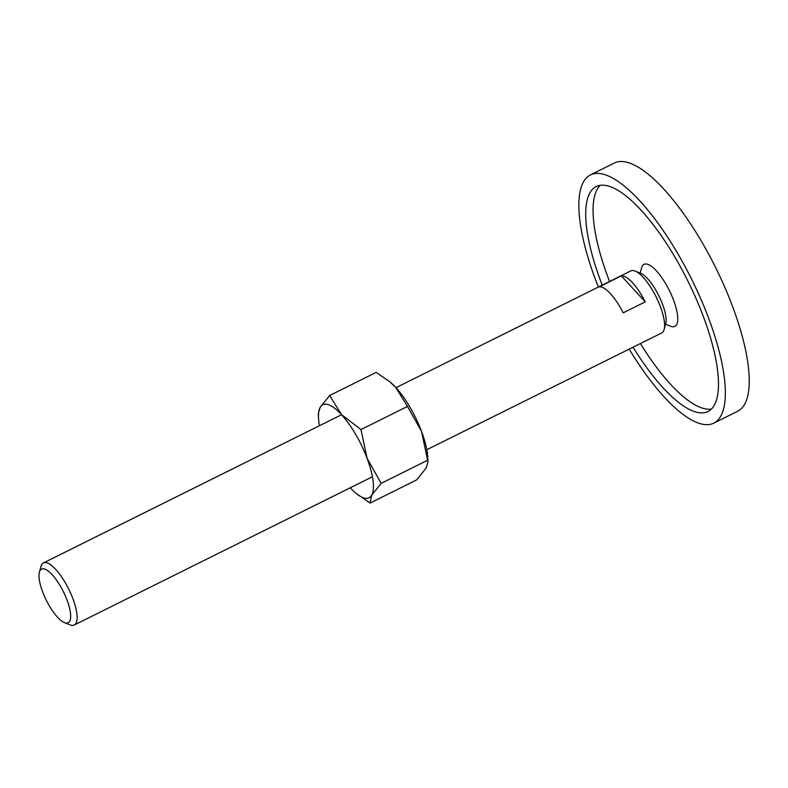 <?xml version="1.0" encoding="UTF-8"?>
<svg xmlns="http://www.w3.org/2000/svg" width="788" height="788" viewBox="0 0 788 788"><rect width="100%" height="100%" fill="white"/><g stroke="black" fill="none" stroke-linecap="round" stroke-linejoin="round"><path stroke-width="1.18" d="M640.161 273.081L641.599 267.812A34.642 11.052 63.6 0 1 647.785 264.335A34.642 11.052 63.6 0 1 673.582 300.159A34.642 11.052 63.6 0 1 671.12 326.419A34.642 11.052 63.6 0 1 670.647 326.242L665.584 324.213M590.409 174.936L614.295 163.057A138.589 44.197 63.6 0 1 629.317 162.968A138.589 44.197 63.6 0 1 724.625 286.871A138.589 44.197 63.6 0 1 737.686 411.247L713.8 423.126A138.589 44.197 -116.4 0 0 700.729 298.75A138.589 44.197 -116.4 0 0 605.43 174.847A138.589 44.197 -116.4 0 0 590.409 174.936A138.589 44.197 -116.4 0 0 598.358 287.059M629.208 349.104A138.589 44.197 -116.4 0 0 698.779 423.215A138.589 44.197 -116.4 0 0 713.8 423.126M640.408 343.538A125.597 40.05 -116.4 0 0 701.753 407.918A125.597 40.05 -116.4 0 0 711.397 409.07M602.209 285.148A125.597 40.05 63.6 0 1 596.191 186.569A125.597 40.05 63.6 0 1 609.804 186.49A125.597 40.05 63.6 0 1 696.168 298.78A125.597 40.05 63.6 0 1 708.018 411.494A125.597 40.05 63.6 0 1 694.405 411.572A125.597 40.05 63.6 0 1 633.05 347.193M600.16 185.338A125.597 40.05 -116.4 0 0 609.557 281.493M64.517 622.658L70.014 624.854A34.642 11.052 -116.4 0 0 70.487 625.032A34.642 11.052 -116.4 0 0 74.239 625.012A34.642 11.052 -116.4 0 0 70.969 593.916A34.642 11.052 -116.4 0 0 47.152 562.937A34.642 11.052 -116.4 0 0 43.389 562.957A34.642 11.052 -116.4 0 0 40.966 566.424L39.4 572.127A29.954 9.554 -116.4 0 0 46.285 600.22A29.954 9.554 -116.4 0 0 64.517 622.658A29.954 9.554 -116.4 0 0 64.931 622.806A29.954 9.554 -116.4 0 0 67.059 600.092A29.954 9.554 -116.4 0 0 44.749 569.113A29.954 9.554 -116.4 0 0 39.4 572.127M426.82 449.721L661.713 332.95A34.642 11.052 -116.4 0 0 664.136 329.483A34.642 11.052 -116.4 0 0 656.177 297.007A34.642 11.052 -116.4 0 0 635.089 271.052A34.642 11.052 -116.4 0 0 634.616 270.875A34.642 11.052 -116.4 0 0 630.863 270.895L395.97 387.676M645.234 301.883L623.18 312.856A34.642 11.052 -116.4 0 0 601.845 287.167A34.642 11.052 -116.4 0 0 599.274 286.842L621.328 275.879A34.642 11.052 63.6 0 1 623.899 276.204A34.642 11.052 63.6 0 1 645.234 301.883L621.328 275.879M664.136 329.483L665.702 323.769A29.954 9.554 -116.4 0 0 658.817 295.687A29.954 9.554 -116.4 0 0 640.585 273.249L635.089 271.052M350.296 487.762A51.969 16.578 -116.4 0 0 350.502 487.989A51.969 16.578 -116.4 0 0 356.087 493.357L370.084 503.059L371.69 495.159L381.175 483.339L367.129 458.409A51.969 16.578 -116.4 0 0 341.371 414.498A51.969 16.578 -116.4 0 0 328.429 404.677A51.969 16.578 -116.4 0 0 320.184 407.327A51.969 16.578 -116.4 0 0 318.49 417.729A51.969 16.578 -116.4 0 0 319.445 425.717M356.087 493.357A51.969 16.578 -116.4 0 0 363.435 497.809A51.969 16.578 -116.4 0 0 371.69 495.159A51.969 16.578 -116.4 0 0 367.129 458.409L360.963 429.568L341.371 414.498L329.66 395.507L320.184 407.327L318.313 413.582L318.49 417.729M329.66 395.507L376.181 372.389L389.37 381.412L395.773 387.46L407.485 406.441L421.521 431.371L427.963 461.857L426.091 468.111L416.606 479.931L370.084 503.059M427.963 461.857L427.786 457.71A51.969 16.578 -116.4 0 0 421.521 431.371A51.969 16.578 -116.4 0 0 395.773 387.46A51.969 16.578 -116.4 0 0 390.188 382.081L389.37 381.412M407.485 406.441L360.963 429.568M427.697 460.212L381.175 483.339M341.578 414.715L43.389 562.957M372.419 476.77L74.239 625.012"/></g></svg>

